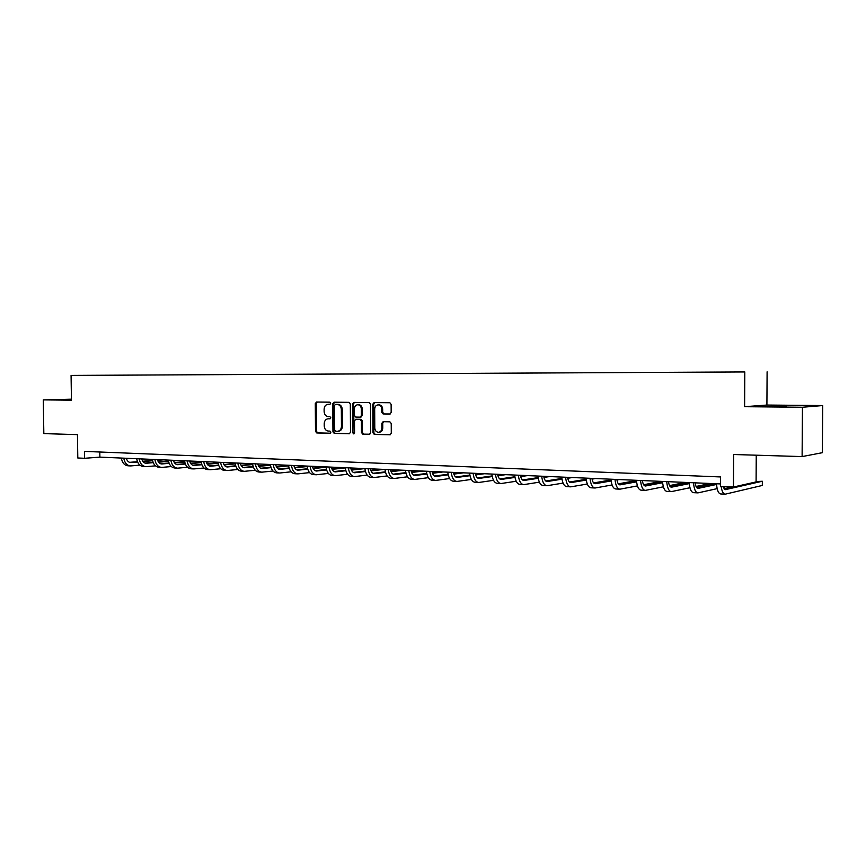 <?xml version="1.0" encoding="UTF-8"?>
<svg xmlns="http://www.w3.org/2000/svg" width="866" height="866" viewBox="0 0 866 866"><rect width="100%" height="100%" fill="white"/><g stroke="black" fill="none" stroke-linecap="round" stroke-linejoin="round"><path stroke-width="1.3" d="M330.682 403.264L329.838 402.17L316.523 402.041L315.289 403.578L315.505 431.365L316.761 432.946L330.065 433.281L330.899 432.221L330.011 431.106L328.279 431.062C325.843 430.705 324.501 429.016 324.23 426.007L324.22 423.68C324.436 420.703 325.746 419.068 328.149 418.787L329.924 418.819L330.79 417.748L329.903 416.643L328.171 416.611C325.735 416.275 324.393 414.598 324.133 411.577L324.111 409.25C324.328 406.241 325.659 404.606 328.084 404.325L329.816 404.346L330.682 403.264M786.588 405.818L771.184 405.97L786.588 405.818M71.434 399.464L68.262 399.572L71.434 399.713M389.841 414.045L391.172 412.465L391.129 404.357L389.852 402.733L374.112 402.582L372.802 404.162L372.975 432.794L374.296 434.418L390.036 434.819L391.28 433.249L391.226 423.463L389.884 421.829L383.129 421.699L381.83 423.279L381.863 428.107C381.679 430.586 380.575 431.972 378.539 432.286C376.299 432.091 375.043 430.651 374.783 427.945L374.675 409.088C374.891 406.414 376.115 405.017 378.334 404.866C380.401 405.223 381.538 406.663 381.754 409.174L381.765 412.335L383.097 413.948L389.981 414.045M378.648 404.855L379.243 404.823C381.311 405.191 382.447 406.619 382.664 409.131L382.675 412.281L383.995 413.905L383.097 413.948L390.198 413.991M71.434 399.172L43.3 399.886L43.83 433.606L77.453 434.624L77.799 457.995L84.587 458.287L84.478 451.392L720.48 476.939L720.436 486.443L733.459 487.017L756.094 481.918L756.245 455.202M802.457 407.258L822.7 405.548L766.908 405.05L744.608 406.695L802.457 407.258L802.111 456.588L733.621 454.509L733.459 487.017M744.608 406.695L744.792 371.947L71.077 375.411L744.792 371.947M43.3 399.886L71.445 400.157L71.077 375.411M350.319 403.935L349.02 402.344L333.995 402.203L332.739 403.751L332.945 431.798L334.211 433.39L349.301 433.779L350.503 432.242L350.319 403.935M353.848 402.398L369.252 402.538L370.507 404.141L370.68 432.74L369.457 434.288L362.789 434.126L361.479 432.513L361.403 420.973L360.094 419.371L355.753 419.285L354.486 420.844L354.562 432.816L353.718 433.888L352.754 432.762L352.57 403.957L353.848 402.398M822.7 405.548L822.343 452.691L802.111 456.588M715.381 372.088L364.196 373.895L715.381 372.088M367.53 373.885L248.401 374.502L367.53 373.885M251.919 374.48L85.474 375.335L251.909 374.48M766.908 405.05L767.103 371.817M84.587 458.287L99.882 457.129L720.447 483.932M99.806 452.009L99.882 457.129M330.065 404.303L328.712 404.303M328.701 418.765L330.227 418.754M317.183 402.051L316.242 403.534L316.447 431.311L317.703 432.881L330.368 433.206M334.633 402.214L333.681 403.718L333.875 431.733L335.142 433.325L349.658 433.693M335.402 404.4L334.525 405.483L334.698 430.131L335.586 431.246L337.621 431.29C339.97 430.943 341.247 429.309 341.453 426.386L341.334 409.477C341.085 406.522 339.764 404.833 337.383 404.433L336.257 404.368M338.357 431.225L338.552 431.225C340.901 430.878 342.178 429.244 342.384 426.321L341.453 426.386M336.333 404.368L338.314 404.39C340.695 404.801 342.016 406.479 342.265 409.434L342.384 426.321M369.814 434.212L362.789 434.126M356.532 419.241L361.025 419.317L362.324 420.919L362.399 432.448L363.709 434.061M354.475 402.398L353.49 403.924L354.183 433.704M361.328 408.99C361.122 406.5 360.007 405.072 357.972 404.725C355.796 404.877 354.616 406.273 354.4 408.904L354.443 415.485L355.753 417.076L360.083 417.152L361.371 415.593L361.328 408.99L362.248 408.947C362.042 406.457 360.927 405.039 358.892 404.693L358.34 404.714M361.014 417.109L360.234 417.152L362.291 415.55L361.371 415.593M362.248 408.947L362.291 415.55M378.702 432.275L379.449 432.221C381.484 431.907 382.588 430.521 382.761 428.042L381.863 428.107M383.66 421.71L382.74 423.214L382.761 428.042M374.718 402.593L373.722 404.13L373.885 432.729L375.216 434.353L390.393 434.743M126.328 458.266C127.14 461.004 128.623 462.433 130.766 462.552L137.597 462M142.955 461.546L152.589 460.755M157.623 460.333L163.263 459.868M129.554 462.347L137.477 461.697M142.749 461.253L152.513 460.452M157.536 460.03L160.849 459.759M139.891 465.15L130.658 465.93C127.021 465.637 124.715 463.039 123.751 458.157M130.062 465.897L128.222 465.811C124.574 465.518 122.268 462.931 121.305 458.049M141.732 458.937C142.544 461.697 144.016 463.137 146.148 463.256L153.228 462.66M158.597 462.206L168.502 461.372M173.568 460.939L178.472 460.517M144.925 463.05L153.098 462.357M158.391 461.903L168.437 461.058M173.471 460.625L176.014 460.42M155.479 465.843L146.04 466.655C142.414 466.363 140.119 463.754 139.166 458.828M145.445 466.633L143.561 466.536C139.935 466.244 137.64 463.635 136.676 458.72M157.417 459.608C158.218 462.39 159.68 463.851 161.801 463.97L169.141 463.342M174.531 462.877L184.707 461.989M189.795 461.546L193.952 461.188M160.567 463.754L169.011 463.018M174.315 462.563L184.642 461.675M189.708 461.232L191.462 461.08M171.36 466.547L161.704 467.402C158.099 467.11 155.815 464.468 154.862 459.5M161.108 467.369L159.171 467.283C155.566 466.99 153.282 464.36 152.329 459.391M173.384 460.301C174.185 463.104 175.636 464.577 177.746 464.696L185.346 464.035M190.747 463.548L201.215 462.628M206.325 462.173L209.713 461.87M176.502 464.468L185.216 463.7M190.542 463.234L201.15 462.292M206.238 461.838L207.169 461.762M187.521 467.272L177.649 468.16C174.055 467.867 171.793 465.204 170.84 460.192M177.054 468.127L175.073 468.041C171.479 467.737 169.206 465.085 168.264 460.084M189.643 461.004C190.444 463.84 191.884 465.313 193.984 465.432L201.854 464.728M207.277 464.241L218.037 463.267M223.179 462.79L225.745 462.563M192.728 465.204L201.724 464.392M207.061 463.905L217.972 462.92M226.979 466.936L227.368 466.958C225.29 466.839 223.872 465.334 223.082 462.444L223.157 462.455M203.986 467.997L193.876 468.928C190.314 468.636 188.063 465.951 187.121 460.896M193.291 468.907L191.256 468.809C187.684 468.506 185.432 465.832 184.49 460.777M206.216 461.719C206.996 464.577 208.435 466.07 210.525 466.189L218.676 465.443M224.099 464.934L235.173 463.905M240.337 463.429L242.069 463.267M209.247 465.951L218.546 465.085M223.893 464.587L235.119 463.548M220.754 468.733L210.416 469.718C206.866 469.426 204.636 466.72 203.705 461.61M209.832 469.686L207.743 469.589C204.192 469.296 201.962 466.601 201.02 461.491M227.368 466.958L235.812 466.157M241.257 465.648L252.645 464.555M257.83 464.068L258.685 463.981M226.08 466.709L235.682 465.8M241.051 465.291L252.58 464.198M237.847 469.491L227.26 470.519C223.742 470.227 221.523 467.499 220.592 462.336M226.675 470.487L224.532 470.39C221.014 470.097 218.795 467.369 217.864 462.217M240.283 463.191C241.062 466.103 242.469 467.618 244.526 467.737L253.273 466.893M258.728 466.363L270.452 465.215M243.238 467.478L253.143 466.514M258.523 465.995L270.387 464.836M255.264 470.249L244.418 471.331C240.921 471.039 238.724 468.29 237.804 463.083M243.844 471.31L241.646 471.201C238.15 470.909 235.942 468.16 235.022 462.964M257.808 463.949C258.577 466.882 259.973 468.419 262.008 468.538L271.069 467.64M276.546 467.088L288.605 465.886M260.72 468.268L270.939 467.239M276.341 466.709L288.54 465.486M273.017 471.028L261.9 472.165C258.447 471.873 256.26 469.091 255.351 463.84M261.337 472.132L259.086 472.035C255.611 471.732 253.424 468.961 252.515 463.721M275.669 464.717C276.427 467.683 277.813 469.231 279.837 469.35L289.222 468.398M294.711 467.824L307.116 466.558M278.527 469.069L289.082 467.986M294.505 467.434L307.062 466.146M291.106 471.818L279.729 473.009C276.297 472.717 274.132 469.913 273.234 464.609M279.166 472.988L276.849 472.879C273.407 472.576 271.242 469.783 270.344 464.49M293.877 465.507C294.624 468.495 296.01 470.054 298.001 470.173L307.722 469.155M313.232 468.582L325.995 467.229M296.692 469.881L307.592 468.733M313.027 468.16L325.378 466.861M309.563 472.62L297.893 473.875C294.494 473.583 292.351 470.758 291.463 465.399M297.341 473.854L294.96 473.734C291.55 473.442 289.406 470.617 288.519 465.269M312.442 466.309C313.189 469.329 314.553 470.898 316.534 471.017L326.59 469.935M332.111 469.34L345.253 467.911M315.202 470.714L326.46 469.491M331.916 468.907L343.553 467.651M328.376 473.431L316.426 474.752C313.048 474.46 310.926 471.613 310.05 466.2M315.874 474.73L313.427 474.611C310.05 474.319 307.928 471.472 307.051 466.07M331.375 467.12C332.111 470.173 333.464 471.764 335.423 471.883L345.848 470.725M351.38 470.108L364.911 468.593M334.092 471.559L345.707 470.27M351.185 469.653L362.064 468.452M347.58 474.254L335.315 475.65C331.981 475.358 329.881 472.479 329.015 467.023M334.763 475.629L332.263 475.51C328.918 475.218 326.818 472.338 325.952 466.893M350.698 467.954C351.423 471.039 352.754 472.641 354.692 472.76L365.484 471.526M371.038 470.887L383.995 469.394M353.35 472.425L365.355 471.05M370.854 470.422L380.932 469.264M367.162 475.088L354.584 476.571C351.282 476.278 349.215 473.366 348.359 467.856M354.042 476.538L351.466 476.419C348.164 476.127 346.086 473.226 345.231 467.727M370.399 468.809C371.124 471.927 372.434 473.54 374.35 473.648L385.522 472.338M391.096 471.678L403.285 470.227M372.997 473.301L385.392 471.84M390.912 471.191L400.168 470.097M387.145 475.932L374.242 477.502C370.984 477.209 368.938 474.276 368.093 468.712M373.701 477.48L371.059 477.35C367.801 477.058 365.744 474.135 364.9 468.571M390.512 469.675C391.226 472.825 392.515 474.449 394.409 474.568L405.981 473.161M411.577 472.479L422.965 471.082M393.056 474.2L405.851 472.641M411.393 471.97L419.793 470.942M407.54 476.787L394.301 478.454C391.086 478.162 389.061 475.207 388.239 469.578M393.77 478.433L391.053 478.303C387.838 478.01 385.814 475.055 384.98 469.437M411.047 470.563C411.74 473.745 413.017 475.391 414.879 475.499L426.873 473.994M432.48 473.28L443.035 471.948M413.515 475.109L426.743 473.453M432.307 472.749L439.798 471.808M428.367 477.664L414.771 479.428C411.599 479.136 409.607 476.148 408.795 470.465M414.251 479.407L411.458 479.277C408.287 478.974 406.284 475.997 405.472 470.325M432.004 471.472C432.686 474.676 433.942 476.343 435.782 476.452L448.198 474.839M453.827 474.103L463.516 472.836M434.407 476.051L448.068 474.265M453.654 473.54L460.203 472.684M449.627 478.541L435.674 480.424C432.545 480.132 430.586 477.112 429.785 471.375M435.154 480.403L432.286 480.262C429.157 479.97 427.187 476.96 426.386 471.223M453.405 472.392C454.065 475.64 455.31 477.307 457.118 477.426L469.978 475.694M475.629 474.925L484.408 473.734M455.743 476.993L469.859 475.098M475.466 474.341L481.031 473.583M471.353 479.439L457.01 481.431C453.936 481.15 451.998 478.097 451.218 472.295M456.501 481.409L453.557 481.269C450.472 480.976 448.534 477.945 447.754 472.154M475.261 473.334C475.91 476.614 477.134 478.303 478.909 478.422L492.234 476.549M497.907 475.759L505.722 474.655M477.523 477.967L492.115 475.932M497.755 475.142L502.28 474.503M493.533 480.338L478.801 482.47C475.77 482.178 473.875 479.104 473.117 473.247M478.303 482.449L475.272 482.308C472.241 482.016 470.346 478.941 469.578 473.096M497.582 474.297C498.231 477.61 499.422 479.32 501.165 479.428L514.978 477.426M520.672 476.592L527.481 475.596M499.779 478.952L514.859 476.765M520.52 475.943L523.962 475.445M516.212 481.247L501.057 483.531C498.091 483.239 496.229 480.132 495.482 474.211M500.57 483.509L497.452 483.358C494.475 483.066 492.613 479.97 491.866 474.059M520.401 475.282C521.029 478.627 522.198 480.359 523.908 480.468L538.219 478.303M543.945 477.426L549.704 476.549M522.523 479.97L538.1 477.61M543.794 476.744L546.11 476.397M539.377 482.167L523.8 484.614C520.888 484.321 519.07 481.182 518.333 475.196M523.313 484.592L520.12 484.44C517.197 484.148 515.378 481.02 514.642 475.044M543.718 476.3C544.335 479.677 545.472 481.42 547.15 481.528L561.98 479.179M567.728 478.27L572.383 477.534M545.753 480.998L561.872 478.454M567.598 477.556L568.724 477.372M586.174 479.288L569.503 482.037L586.174 479.299M563.073 483.098L547.041 485.718C544.194 485.425 542.408 482.265 541.705 476.203M546.565 485.696L543.274 485.534C540.416 485.252 538.641 482.081 537.916 476.04M567.555 477.328C568.161 480.738 569.276 482.503 570.91 482.611L586.282 480.067M592.063 479.115L595.559 478.53M611.017 479.948L593.632 482.936M587.3 484.029L570.791 486.844C568.009 486.562 566.277 483.358 565.585 477.242M570.337 486.822L566.949 486.66C564.156 486.378 562.413 483.185 561.72 477.069M591.933 478.378C592.517 481.832 593.6 483.607 595.202 483.715L611.136 480.966M616.949 479.948L619.233 479.558M593.805 483.109L611.039 480.143M636.445 480.576L618.335 483.834M612.078 484.96L595.083 488.002C592.376 487.71 590.677 484.484 590.006 478.292M594.639 487.98L591.153 487.807C588.436 487.526 586.737 484.3 586.055 478.119M616.873 479.45C617.426 482.947 618.486 484.744 620.034 484.852L636.575 481.853M642.41 480.782L643.427 480.598M618.649 484.202L636.478 480.976M661.343 481.377L643.633 484.722M637.43 485.891L619.926 489.182C617.285 488.9 615.639 485.631 614.99 479.374M619.493 489.16L615.91 488.987C613.258 488.705 611.602 485.447 610.952 479.201M642.377 480.554C642.918 484.083 643.947 485.902 645.451 486.01L662.598 482.73M644.066 485.306L662.512 481.81M685.526 482.416L669.537 485.599M663.378 486.822L645.332 490.383C642.778 490.102 641.186 486.8 640.559 480.478M644.91 490.362L641.23 490.188C638.653 489.907 637.051 486.616 636.423 480.294M668.487 481.68C669.007 485.252 669.992 487.093 671.453 487.19L689.249 483.607M670.067 486.443L689.174 482.622M710.239 483.488L696.058 486.454M689.942 487.742L671.334 491.617C668.855 491.347 667.318 488.002 666.723 481.604M670.933 491.607L667.134 491.423C664.633 491.141 663.085 487.807 662.49 481.42M695.203 482.838C695.701 486.454 696.654 488.305 698.072 488.402L716.528 484.462M696.686 487.601L715.1 483.693M725.968 486.692L723.24 487.298M717.156 488.64L697.953 492.884C695.56 492.613 694.077 489.236 693.504 482.763M697.552 492.862L693.644 492.678C691.23 492.408 689.747 489.041 689.163 482.579M723.023 486.562L725.307 489.647L762.329 481.247L756.094 481.539M723.944 488.77L732.008 486.952M762.329 481.247L762.307 485.458L725.199 494.183C723.283 494.085 721.93 491.52 721.162 486.476M724.82 494.161L720.783 493.966C718.466 493.696 717.037 490.297 716.485 483.758M329.026 404.292L328.084 404.325M329.134 418.743L328.192 418.787M317.703 432.881L316.761 432.946M316.447 431.311L315.505 431.365M316.242 403.534L315.289 403.578M335.142 433.325L334.211 433.39M333.875 431.733L332.945 431.798M333.681 403.718L332.739 403.751M342.265 409.434L341.334 409.477M338.173 404.39L337.231 404.422M362.399 432.448L361.479 432.513M362.324 420.919L361.403 420.973M361.025 419.317L360.094 419.371M353.674 432.697L352.754 432.762M353.49 403.924L352.57 403.957M382.675 412.281L381.765 412.335M382.664 409.131L381.754 409.174M382.74 423.214L381.83 423.279M375.216 434.353L374.296 434.418M373.885 432.729L372.975 432.794M373.722 404.13L372.802 404.162M130.127 462.498L131.015 462.541M145.51 463.202L146.397 463.245M161.173 463.916L162.05 463.96M177.119 464.641L177.995 464.685M193.356 465.378L194.222 465.421M209.897 466.135L210.763 466.179M226.74 466.904L227.606 466.947M243.909 467.683L244.764 467.727M261.402 468.484L262.246 468.517M279.231 469.296L280.075 469.329M297.406 470.119L298.24 470.162M315.938 470.963L316.761 471.007M334.839 471.829L335.651 471.862M354.107 472.706L354.919 472.739M373.776 473.605L374.577 473.637M393.846 474.514L394.625 474.546M414.327 475.445L415.095 475.477M435.23 476.397L435.999 476.43M456.577 477.372L457.324 477.404M478.378 478.368L479.115 478.4M500.645 479.374L501.371 479.407M523.4 480.413L524.103 480.446M546.652 481.474L547.344 481.507M570.413 482.557L571.095 482.589M594.715 483.661L595.386 483.693M619.569 484.798L620.218 484.83M644.997 485.956L645.625 485.978M671.02 487.136L671.626 487.168M697.639 488.348L698.234 488.381M724.907 489.593L725.47 489.615M329.091 418.743L328.149 418.787M338.552 431.225L337.837 431.279M338.314 404.39L337.383 404.433M358.892 404.693L357.972 404.725M379.243 404.823L378.334 404.866"/></g></svg>
